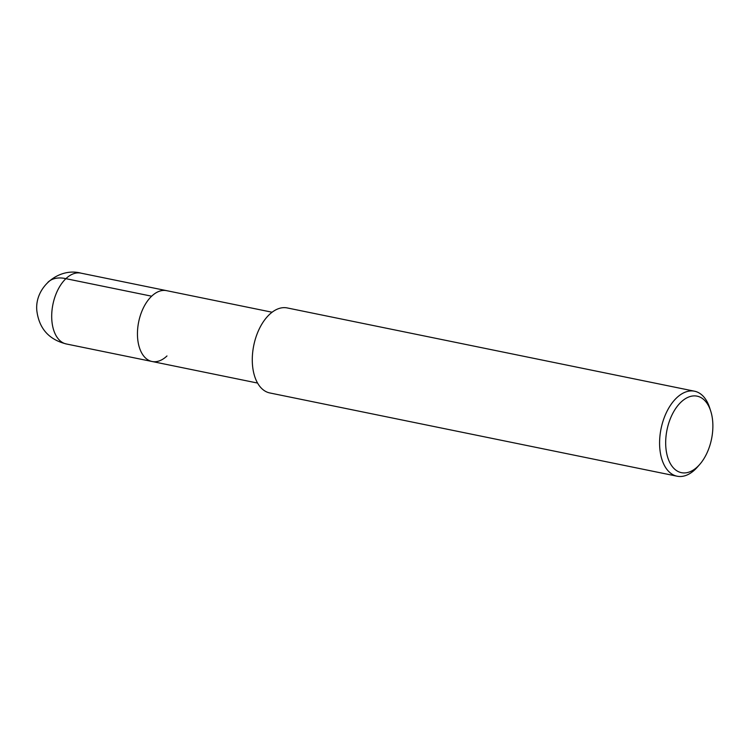 <?xml version="1.0" encoding="UTF-8"?>
<svg xmlns="http://www.w3.org/2000/svg" width="749" height="749" viewBox="0 0 749 749"><rect width="100%" height="100%" fill="white"/><g stroke="black" fill="none" stroke-linecap="round" stroke-linejoin="round"><path stroke-width="1.12" d="M699.763 464.38L697.469 467.002A43.386 25.26 -78.4 0 1 695.025 469.557A43.386 25.26 -78.4 0 1 677.133 476.214L269.818 392.953A43.386 25.26 -78.4 0 1 253.771 345.383A43.386 25.26 -78.4 0 1 287.204 307.933L694.51 391.203A43.386 25.26 -78.4 0 1 709.603 407.634L710.679 410.958A39.051 22.732 -78.4 0 1 699.763 464.38A39.051 22.732 -78.4 0 1 697.562 466.683A39.051 22.732 -78.4 0 1 667.396 456.281A39.051 22.732 -78.4 0 1 679.867 403.262A39.051 22.732 -78.4 0 1 710.679 410.948M677.133 476.214A43.386 25.26 -78.4 0 1 661.077 428.643A43.386 25.26 -78.4 0 1 694.51 391.203M166.98 355.953A36.158 21.047 -78.4 0 1 152.066 361.495A36.158 21.047 -78.4 0 1 138.687 321.855A36.158 21.047 -78.4 0 1 166.559 290.649L272.074 312.221M257.59 383.067L152.066 361.495A36.158 21.047 -78.4 0 1 138.687 321.855A36.158 21.047 -78.4 0 1 166.559 290.649L80.798 273.113A36.158 21.047 -78.4 0 0 52.936 304.328A36.158 21.047 -78.4 0 0 66.315 343.969A36.158 21.047 -78.4 0 0 66.652 344.034C48.938 339.746 38.985 328.521 36.795 310.376C34.707 287.12 58.825 267.093 81.126 273.188M151.635 296.192L65.884 278.665A36.167 22.564 -133.6 0 0 47.955 282.233M152.066 361.495L66.315 343.969"/></g></svg>
